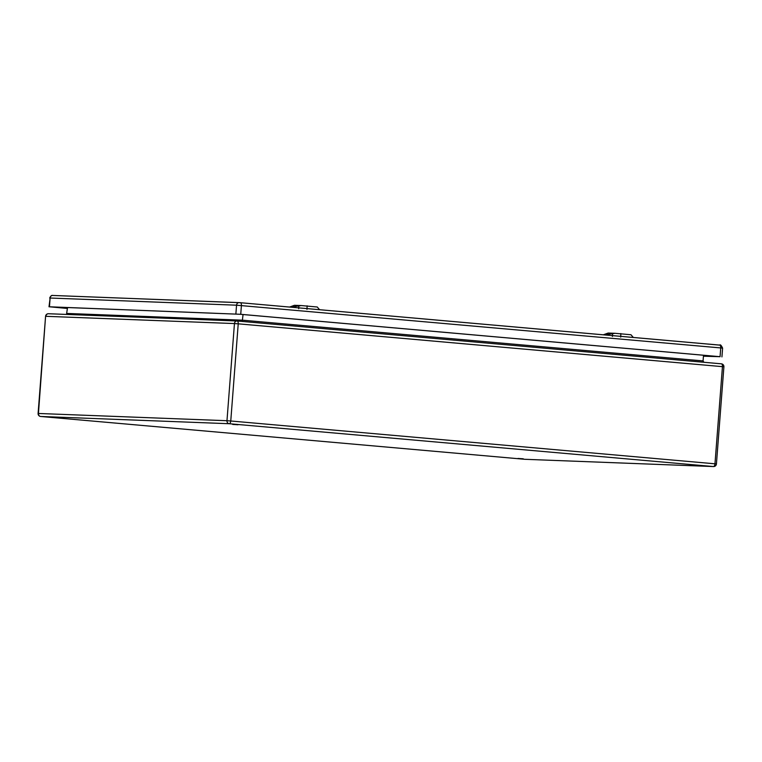 <?xml version="1.0" encoding="UTF-8"?>
<svg xmlns="http://www.w3.org/2000/svg" width="762" height="762" viewBox="0 0 762 762"><rect width="100%" height="100%" fill="white"/><g stroke="black" fill="none" stroke-linecap="round" stroke-linejoin="round"><path stroke-width="1.14" d="M517.95 458.457L523.256 458.8L517.95 458.457M693.858 465.211L699.164 465.553L693.858 465.211M232.705 424.434L238.011 424.767L232.705 424.434M56.788 417.671L62.093 418.014L56.788 417.671M243.049 314.535L242.249 321.44M703.507 355.254L703.069 360.921L703.859 362.264M67.532 307.543L66.504 314.43M603.294 334.804L608.19 333.042L615.105 333.308L604.485 334.909M604.933 334.947L633.193 337.452M633.203 337.328L630.993 334.756L615.105 333.308M289.57 307.057L294.456 305.295L301.381 305.562L290.76 307.162M291.208 307.2L319.469 309.705M319.469 309.582L317.268 307.01L301.381 305.562M67.466 308.439L50.492 306.886L240.163 314.277L719.49 356.664L703.44 356.159M67.466 308.467L49.444 306.791L240.735 314.296L720.061 356.692L703.431 356.206M237.173 320.993L721.328 363.817A2.8 1.333 95.1 0 1 721.357 363.817L237.144 320.993A2.8 2.8 0 0 0 237.001 320.983A2.8 2.457 92.2 0 0 234.448 323.564L238.23 323.831L230.762 420.986L714.975 463.81L722.452 366.655L238.23 323.831A2.8 1.333 95.1 0 0 237.144 320.993A2.8 1.333 95.1 0 1 237.144 320.993A2.8 2.457 92.2 0 0 237.001 320.983L48.473 313.734A2.8 2.8 0 0 0 45.577 316.316L38.443 413.471L226.971 420.719L234.448 323.564L45.92 316.316A2.8 2.457 92.2 0 1 48.578 313.744L236.896 320.983M40.643 416.471A2.8 1.333 -84.9 0 0 40.672 416.471A2.8 2.457 92.2 0 1 38.443 413.471L38.1 413.471A2.8 2.8 0 0 0 40.643 416.471L524.856 459.296L713.423 466.544L229.21 423.72L40.672 416.471L524.894 459.296A2.8 1.333 95.1 0 1 524.856 459.296A2.8 1.333 95.1 0 1 524.827 459.296M67.085 313.449L242.611 320.192L703.069 360.921M715.232 463.877L714.404 463.782M45.577 316.316L38.1 413.471L39.291 413.614M721.357 363.817A2.8 1.333 95.1 0 1 722.452 366.655L723.9 366.817A2.8 2.8 0 0 0 721.357 363.817M723.9 366.817L716.423 463.972L714.975 463.81A2.8 1.333 -84.9 0 1 713.423 466.544A2.8 2.457 92.2 0 0 713.527 466.554L524.999 459.305A2.8 2.8 0 0 1 524.856 459.296A2.8 2.457 92.2 0 0 525.104 459.305M226.971 420.719A2.8 2.457 92.2 0 0 229.21 423.72A2.8 1.333 95.1 0 0 230.762 420.986L226.971 420.719M612.505 335.394L612.429 336.48M620.773 336.042L620.697 337.118M620.83 333.556L620.763 336.318M612.543 333.727L612.505 335.566M298.78 307.648L298.704 308.734M307.048 308.296L306.962 309.372M307.105 305.81L307.038 308.572M298.818 305.981L298.771 307.819M238.992 302.619L52.778 295.456A2.8 2.457 92.2 0 0 50.121 298.028L49.444 306.791M719.928 345.138L240.325 302.704A2.8 1.333 95.1 0 0 240.287 302.695L239.211 302.619A2.8 2.457 92.2 0 0 236.544 305.191L235.877 313.954M49.006 306.791L50.121 298.028L236.544 305.191L720.738 347.929A2.8 1.333 95.1 0 0 719.642 345.091A2.8 1.333 95.1 0 0 719.614 345.091L240.354 302.704M49.682 298.037C50.654 295.98 51.645 295.113 52.673 295.456L240.325 302.704A2.8 1.333 95.1 0 1 241.411 305.543L240.735 314.296M721.928 356.902L722.605 348.139L720.738 347.929L720.061 356.692M713.527 466.554A2.8 2.8 0 0 0 716.423 463.972M719.642 345.091C720.309 344.31 721.29 345.319 722.605 348.139"/></g></svg>
